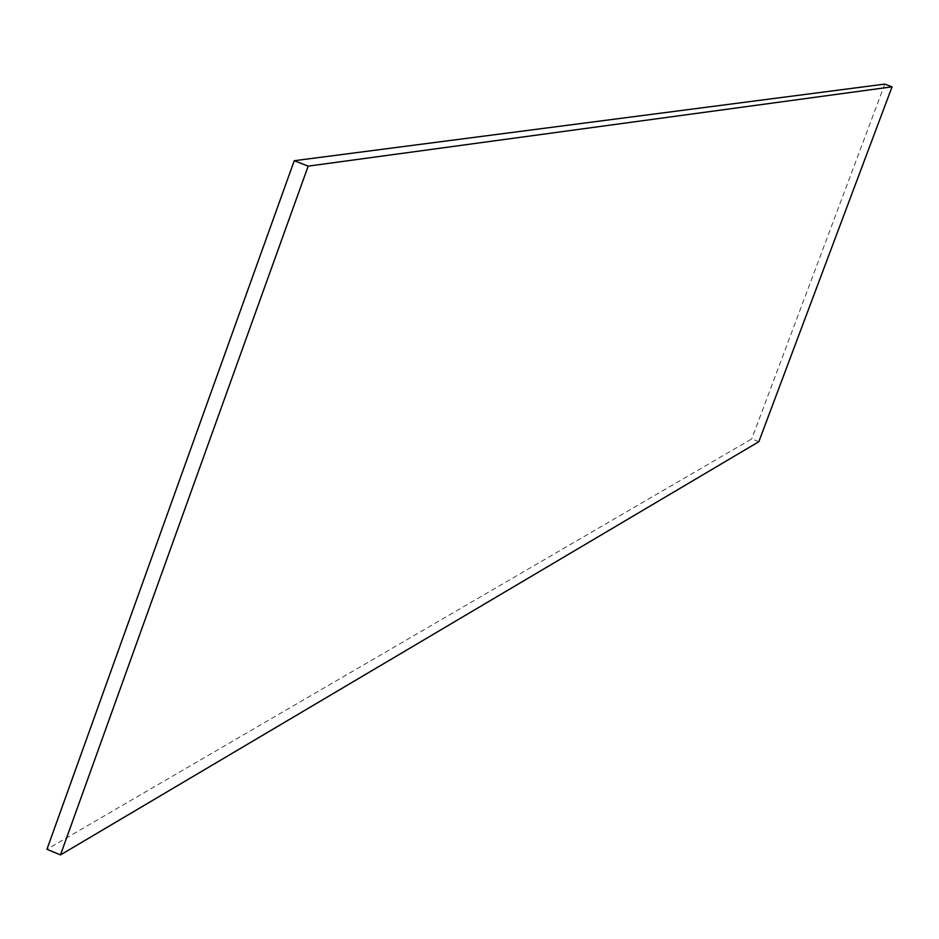 <?xml version="1.0" encoding="UTF-8"?>
<svg xmlns="http://www.w3.org/2000/svg" width="939" height="939" viewBox="0 0 939 939"><rect width="100%" height="100%" fill="white"/><g stroke="black" fill="none" stroke-linecap="round" stroke-linejoin="round"><path stroke-width="0.7" stroke-dasharray="4.7 3.52" d="M758.829 441.717L751.716 438.924L46.95 849.29M884.831 84.087L751.716 438.924"/><path stroke-width="1.41" d="M308.168 166.133L892.05 86.822L884.831 84.087L294.259 160.71L46.95 849.29L60.483 854.913L308.168 166.133L294.259 160.71M892.05 86.822L758.829 441.717L60.483 854.913"/></g></svg>
